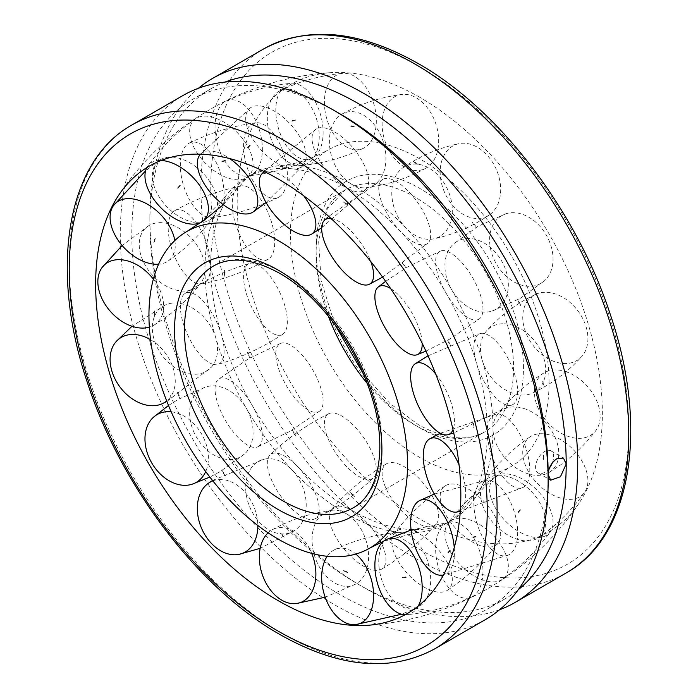 <?xml version="1.0" encoding="UTF-8"?>
<svg xmlns="http://www.w3.org/2000/svg" width="698" height="698" viewBox="0 0 698 698"><rect width="100%" height="100%" fill="white"/><g stroke="black" fill="none" stroke-linecap="round" stroke-linejoin="round"><path stroke-width="0.52" stroke-dasharray="3.49 2.62" d="M351.827 510.395A199.663 115.275 -120 0 0 451.667 520.28A199.663 115.275 -120 0 0 474.073 499.515A199.663 115.275 -120 0 0 493.015 428.877A199.663 115.275 -120 0 0 351.827 184.342A199.663 115.275 -120 0 0 281.189 165.426A199.663 115.275 -120 0 0 251.995 174.448A199.663 115.275 -120 0 0 210.648 265.851A199.663 115.275 -120 0 0 351.827 510.395M419.76 158.856A182.841 105.564 -120 0 0 328.112 149.939A182.841 105.564 -120 0 0 300.376 296.528A182.841 105.564 -120 0 0 419.76 457.434A182.841 105.564 -120 0 0 510.945 466.622A182.841 105.564 -120 0 0 549.047 382.792A182.841 105.564 -120 0 0 419.76 158.856M204.985 269.123A199.663 115.275 -120 0 0 346.173 513.658A199.663 115.275 -120 0 0 416.811 532.574A199.663 115.275 -120 0 0 446.005 523.552A199.663 115.275 -120 0 0 487.352 432.149A199.663 115.275 -120 0 0 346.173 187.605A199.663 115.275 -120 0 0 246.333 177.72A199.663 115.275 -120 0 0 223.927 198.485A199.663 115.275 -120 0 0 204.985 269.123M419.76 97.301A258.225 149.084 -120 0 0 330.974 72.644A258.225 149.084 -120 0 0 243.026 259.071A258.225 149.084 -120 0 0 419.76 518.989A258.225 149.084 -120 0 0 579.314 502.787A258.225 149.084 -120 0 0 602.357 413.565A258.225 149.084 -120 0 0 419.76 97.301M499.55 609.755A302.548 174.674 60 0 1 363.789 587.48A302.548 174.674 60 0 1 149.861 216.947A302.548 174.674 60 0 1 198.45 88.245M182.937 95.53A302.548 174.674 -120 0 0 120.274 234.031A302.548 174.674 -120 0 0 252.336 538.498A302.548 174.674 -120 0 0 485.476 619.554M339.97 113.844A294.399 169.972 -120 0 0 192.77 99.256A294.399 169.972 -120 0 0 131.791 234.031A294.399 169.972 -120 0 0 260.302 530.297A294.399 169.972 -120 0 0 487.16 609.171A294.399 169.972 -120 0 0 548.139 474.404M149.861 216.947L149.861 223.596A294.399 169.972 -120 0 0 358.03 584.156A294.399 169.972 -120 0 0 505.23 598.744A294.399 169.972 -120 0 0 518.195 589.801M552.336 462.896A12.773 7.373 120 0 0 553.654 456.719A12.773 7.373 120 0 0 551.001 450.873A12.773 7.373 120 0 0 541.159 454.293A12.773 7.373 120 0 0 535.584 467.154A12.773 7.373 120 0 0 538.228 473A12.773 7.373 120 0 0 549.535 467.852M225.061 82.067A294.399 169.972 -120 0 0 210.84 88.829A294.399 169.972 -120 0 0 149.861 223.596M544.737 292.279A39.132 28.304 -126.7 0 0 535.497 294.408A39.132 28.304 -126.7 0 0 526.615 334.525A39.132 28.304 -126.7 0 0 565.921 363.545A39.132 28.304 -126.7 0 0 581.774 356.486A39.132 28.304 -126.7 0 0 586.145 327.022A39.132 28.304 -126.7 0 0 544.737 292.279M502.499 323.759A39.132 28.304 -126.7 0 0 486.646 330.817A39.132 28.304 -126.7 0 0 486.925 371.039A39.132 28.304 -126.7 0 0 523.683 395.033A39.132 28.304 -126.7 0 0 532.923 392.904A39.132 28.304 -126.7 0 0 543.908 358.51A39.132 28.304 -126.7 0 0 502.499 323.759M501.757 215.621A39.132 28.819 -120 0 0 496.365 263.923A39.132 28.819 -120 0 0 540.889 283.405A39.132 28.819 -120 0 0 544.44 280.832A39.132 28.819 -120 0 0 546.281 235.104A39.132 28.819 -120 0 0 505.753 213.824A39.132 28.819 -120 0 0 501.757 215.621M457.05 241.421A39.132 28.819 -120 0 0 453.499 243.995A39.132 28.819 -120 0 0 451.667 289.722A39.132 28.819 -120 0 0 492.186 311.003A39.132 28.819 -120 0 0 496.191 309.205A39.132 28.819 -120 0 0 501.583 260.904A39.132 28.819 -120 0 0 457.05 241.421M444.862 153.874A39.132 28.304 -113.3 0 0 450.341 202.42A39.132 28.304 -113.3 0 0 489.525 214.792A39.132 28.304 -113.3 0 0 495.99 207.847A39.132 28.304 -113.3 0 0 486.611 154.616A39.132 28.304 -113.3 0 0 458.9 143.666A39.132 28.304 -113.3 0 0 444.862 153.874M396.473 174.709A39.132 28.304 -113.3 0 0 398.872 218.526A39.132 28.304 -113.3 0 0 433.563 238.882A39.132 28.304 -113.3 0 0 447.61 228.682A39.132 28.304 -113.3 0 0 438.222 175.442A39.132 28.304 -113.3 0 0 402.938 167.764A39.132 28.304 -113.3 0 0 396.473 174.709M382.722 116.435A39.132 26.847 -108.2 0 0 394.422 158.272A39.132 26.847 -108.2 0 0 425.85 168.174A39.132 26.847 -108.2 0 0 438.065 148.386A39.132 26.847 -108.2 0 0 416.226 97.807A39.132 26.847 -108.2 0 0 401.629 94.457A39.132 26.847 -108.2 0 0 382.722 116.435M329.988 133.763A39.132 26.847 -108.2 0 0 366.424 187.692A39.132 26.847 -108.2 0 0 385.331 165.714A39.132 26.847 -108.2 0 0 363.492 115.135A39.132 26.847 -108.2 0 0 342.203 113.975A39.132 26.847 -108.2 0 0 329.988 133.763M324.797 109.01A39.132 24.666 -105.5 0 0 363.422 148.273A39.132 24.666 -105.5 0 0 375.925 114.071A39.132 24.666 -105.5 0 0 345.842 73.342A39.132 24.666 -105.5 0 0 342.666 73.325A39.132 24.666 -105.5 0 0 324.797 109.01M267.709 124.82A39.132 24.666 -105.5 0 0 300.978 165.566A39.132 24.666 -105.5 0 0 318.846 129.889A39.132 24.666 -105.5 0 0 288.754 89.152A39.132 24.666 -105.5 0 0 280.212 90.627A39.132 24.666 -105.5 0 0 267.709 124.82M279.898 132.725A39.132 22.092 -105.2 0 0 311.718 158.463A39.132 22.092 -105.2 0 0 319.038 110.127A39.132 22.092 -105.2 0 0 291.267 83.28A39.132 22.092 -105.2 0 0 286.171 84.929A39.132 22.092 -105.2 0 0 279.898 132.725M219.128 149.25A39.132 22.092 -105.2 0 0 246.9 176.097A39.132 22.092 -105.2 0 0 258.269 126.652A39.132 22.092 -105.2 0 0 226.449 100.913A39.132 22.092 -105.2 0 0 225.402 101.454A39.132 22.092 -105.2 0 0 219.128 149.25M254.875 183.967A39.132 19.509 -107 0 0 278.38 197.403A39.132 19.509 -107 0 0 276.05 137.148A39.132 19.509 -107 0 0 255.529 122.804A39.132 19.509 -107 0 0 246.298 130.805A39.132 19.509 -107 0 0 254.875 183.967M191.636 203.327A39.132 19.509 -107 0 0 212.157 217.68A39.132 19.509 -107 0 0 224.119 195.231A39.132 19.509 -107 0 0 212.82 156.518A39.132 19.509 -107 0 0 189.315 143.081A39.132 19.509 -107 0 0 183.068 150.175A39.132 19.509 -107 0 0 191.636 203.327M224.355 202.638L223.918 202.595M253.522 254.936A39.132 17.328 -110.4 0 0 268.268 259.15A39.132 17.328 -110.4 0 0 273.197 228.604A39.132 17.328 -110.4 0 0 253.522 191.034A39.132 17.328 -110.4 0 0 241.002 185.982A39.132 17.328 -110.4 0 0 232.294 203.999A39.132 17.328 -110.4 0 0 253.522 254.936M189.42 278.825A39.132 17.328 -110.4 0 0 201.94 283.868A39.132 17.328 -110.4 0 0 209.601 255.006A39.132 17.328 -110.4 0 0 189.42 214.914A39.132 17.328 -110.4 0 0 174.674 210.7A39.132 17.328 -110.4 0 0 168.201 227.888A39.132 17.328 -110.4 0 0 189.42 278.825M223.918 270.536L224.355 270.545M276.05 334.831A39.132 15.871 -114.9 0 0 282.821 334.202A39.132 15.871 -114.9 0 0 282.062 297.653A39.132 15.871 -114.9 0 0 254.875 263.565A39.132 15.871 -114.9 0 0 249.875 263.364A39.132 15.871 -114.9 0 0 246.298 293.361A39.132 15.871 -114.9 0 0 276.05 334.831M212.82 364.243A39.132 15.871 -114.9 0 0 217.811 364.435A39.132 15.871 -114.9 0 0 219.678 329.29A39.132 15.871 -114.9 0 0 191.636 292.968A39.132 15.871 -114.9 0 0 184.874 293.596A39.132 15.871 -114.9 0 0 183.068 322.764A39.132 15.871 -114.9 0 0 212.82 364.243M319.038 411.488A39.132 15.356 -120 0 0 319.789 410.974A39.132 15.356 -120 0 0 312.765 369.923A39.132 15.356 -120 0 0 280.727 343.311A39.132 15.356 -120 0 0 279.898 343.704A39.132 15.356 -120 0 0 286.171 385.279A39.132 15.356 -120 0 0 319.038 411.488M258.269 446.58A39.132 15.356 -120 0 0 251.995 405.006A39.132 15.356 -120 0 0 219.128 378.796A39.132 15.356 -120 0 0 218.378 379.311A39.132 15.356 -120 0 0 225.402 420.362A39.132 15.356 -120 0 0 257.44 446.973A39.132 15.356 -120 0 0 258.269 446.58M295.455 435.5L291.546 430.23L291.912 429.977M375.925 473.235A39.132 15.871 -125.1 0 0 360.002 432.647A39.132 15.871 -125.1 0 0 328.723 413.713A39.132 15.871 -125.1 0 0 324.797 419.262A39.132 15.871 -125.1 0 0 345.842 465.767A39.132 15.871 -125.1 0 0 373.596 477.659A39.132 15.871 -125.1 0 0 375.925 473.235M318.846 513.292A39.132 15.871 -125.1 0 0 301.414 470.853A39.132 15.871 -125.1 0 0 270.039 454.895A39.132 15.871 -125.1 0 0 267.709 459.319A39.132 15.871 -125.1 0 0 288.754 505.823A39.132 15.871 -125.1 0 0 314.911 518.841A39.132 15.871 -125.1 0 0 318.846 513.292M438.065 510.674A39.132 17.328 -129.6 0 0 415.362 474.849A39.132 17.328 -129.6 0 0 386.448 463.838A39.132 17.328 -129.6 0 0 382.722 478.723A39.132 17.328 -129.6 0 0 416.226 522.566A39.132 17.328 -129.6 0 0 436.18 524.041A39.132 17.328 -129.6 0 0 438.065 510.674M385.331 554.238A39.132 17.328 -129.6 0 0 360.7 516.729A39.132 17.328 -129.6 0 0 331.873 508.921A39.132 17.328 -129.6 0 0 329.988 522.287A39.132 17.328 -129.6 0 0 363.492 566.139A39.132 17.328 -129.6 0 0 381.605 569.123A39.132 17.328 -129.6 0 0 385.331 554.238M495.99 518.099A39.132 19.509 -133 0 0 444.975 485.965A39.132 19.509 -133 0 0 444.862 513.039A39.132 19.509 -133 0 0 486.611 547.04A39.132 19.509 -133 0 0 498.163 543.044A39.132 19.509 -133 0 0 495.99 518.099M447.61 563.181A39.132 19.509 -133 0 0 419.734 534.031A39.132 19.509 -133 0 0 394.309 533.167A39.132 19.509 -133 0 0 396.473 558.112A39.132 19.509 -133 0 0 438.222 592.122A39.132 19.509 -133 0 0 447.488 590.255A39.132 19.509 -133 0 0 447.61 563.181M540.889 494.385A39.132 22.092 -134.8 0 0 495.371 476.551A39.132 22.092 -134.8 0 0 501.757 516.982A39.132 22.092 -134.8 0 0 546.281 535.453A39.132 22.092 -134.8 0 0 550.251 531.859A39.132 22.092 -134.8 0 0 540.889 494.385M496.191 538.751A39.132 22.092 -134.8 0 0 447.688 523.875A39.132 22.092 -134.8 0 0 457.05 561.349A39.132 22.092 -134.8 0 0 501.583 579.811A39.132 22.092 -134.8 0 0 502.577 579.174A39.132 22.092 -134.8 0 0 496.191 538.751M565.921 443.143A39.132 24.666 -134.5 0 0 530.052 436.869A39.132 24.666 -134.5 0 0 544.737 489.961A39.132 24.666 -134.5 0 0 584.575 492.326A39.132 24.666 -134.5 0 0 586.145 489.568A39.132 24.666 -134.5 0 0 565.921 443.143M523.683 484.674A39.132 24.666 -134.5 0 0 483.845 482.301A39.132 24.666 -134.5 0 0 502.499 531.483A39.132 24.666 -134.5 0 0 538.367 537.757A39.132 24.666 -134.5 0 0 543.908 531.099A39.132 24.666 -134.5 0 0 523.683 484.674M567.265 372.174A39.132 26.847 -131.8 0 0 544.03 372.863A39.132 26.847 -131.8 0 0 536.893 405.023A39.132 26.847 -131.8 0 0 567.265 436.076A39.132 26.847 -131.8 0 0 595.76 430.692A39.132 26.847 -131.8 0 0 600.149 416.374A39.132 26.847 -131.8 0 0 567.265 372.174M525.899 409.176A39.132 26.847 -131.8 0 0 497.404 414.56A39.132 26.847 -131.8 0 0 525.899 473.087A39.132 26.847 -131.8 0 0 549.143 472.398A39.132 26.847 -131.8 0 0 558.775 453.386A39.132 26.847 -131.8 0 0 525.899 409.176M473.645 427.455L474.082 427.464M506.364 405.032A39.132 15.871 65.1 0 1 478.322 368.71A39.132 15.871 65.1 0 1 480.189 333.565A39.132 15.871 65.1 0 1 485.18 333.757A39.132 15.871 65.1 0 1 514.932 375.236A39.132 15.871 65.1 0 1 513.126 404.404A39.132 15.871 65.1 0 1 506.364 405.032M435.657 373.91A39.132 15.871 65.1 0 1 451.702 404.639A39.132 15.871 65.1 0 1 453.019 429.741M478.872 319.204A39.132 15.356 60 0 1 446.005 292.994A39.132 15.356 60 0 1 439.731 251.42A39.132 15.356 60 0 1 440.56 251.027A39.132 15.356 60 0 1 472.598 277.638A39.132 15.356 60 0 1 479.622 318.689A39.132 15.356 60 0 1 478.872 319.204M406.088 268.023L402.545 262.5M390.583 288.51A39.132 15.356 60 0 1 411.829 312.721A39.132 15.356 60 0 1 422.177 343.233M430.291 238.681A39.132 15.871 54.9 0 1 427.961 243.105A39.132 15.871 54.9 0 1 396.586 227.147A39.132 15.871 54.9 0 1 379.154 184.708A39.132 15.871 54.9 0 1 383.089 179.159A39.132 15.871 54.9 0 1 409.246 192.177A39.132 15.871 54.9 0 1 430.291 238.681M331.088 218.544A39.132 15.871 54.9 0 1 352.158 232.233A39.132 15.871 54.9 0 1 370.751 261.497M368.012 175.713A39.132 17.328 50.4 0 1 366.127 189.079A39.132 17.328 50.4 0 1 337.3 181.271A39.132 17.328 50.4 0 1 312.669 143.762A39.132 17.328 50.4 0 1 316.395 128.877A39.132 17.328 50.4 0 1 334.508 131.861A39.132 17.328 50.4 0 1 368.012 175.713M264.865 171.856A39.132 17.328 50.4 0 1 281.774 175.434A39.132 17.328 50.4 0 1 303.735 195.798M301.527 139.888A39.132 19.509 47 0 1 303.691 164.833A39.132 19.509 47 0 1 278.266 163.969A39.132 19.509 47 0 1 250.39 134.819A39.132 19.509 47 0 1 250.512 107.745A39.132 19.509 47 0 1 259.778 105.878A39.132 19.509 47 0 1 301.527 139.888M200.492 154.197A39.132 19.509 47 0 1 211.389 150.96A39.132 19.509 47 0 1 229.659 158.568M240.95 136.651A39.132 22.092 45.2 0 1 250.312 174.125A39.132 22.092 45.2 0 1 201.809 159.249A39.132 22.092 45.2 0 1 195.423 118.826A39.132 22.092 45.2 0 1 196.417 118.189A39.132 22.092 45.2 0 1 240.95 136.651M146.85 167.581A39.132 22.092 45.2 0 1 147.749 166.141A39.132 22.092 45.2 0 1 151.719 162.547A39.132 22.092 45.2 0 1 161.09 160.488M174.823 240.557A39.132 24.666 45.5 0 1 167.948 261.131A39.132 24.666 45.5 0 1 158.594 264.21M195.501 166.517A39.132 24.666 45.5 0 1 214.155 215.699A39.132 24.666 45.5 0 1 174.317 213.326A39.132 24.666 45.5 0 1 154.092 166.901A39.132 24.666 45.5 0 1 159.633 160.243A39.132 24.666 45.5 0 1 195.501 166.517M153.359 279.121A39.132 26.847 48.2 0 1 153.97 325.137A39.132 26.847 48.2 0 1 149.346 327.153M172.101 224.913A39.132 26.847 48.2 0 1 200.596 283.44A39.132 26.847 48.2 0 1 172.101 288.824A39.132 26.847 48.2 0 1 139.225 244.614A39.132 26.847 48.2 0 1 148.857 225.602A39.132 26.847 48.2 0 1 172.101 224.913M150.576 339.717A39.132 28.304 53.3 0 1 166.709 400.966M174.317 302.967A39.132 28.304 53.3 0 1 211.075 326.961A39.132 28.304 53.3 0 1 211.354 367.183A39.132 28.304 53.3 0 1 195.501 374.241A39.132 28.304 53.3 0 1 154.092 339.49A39.132 28.304 53.3 0 1 165.077 305.096A39.132 28.304 53.3 0 1 174.317 302.967M171.211 411.811A39.132 28.819 60 0 1 201.635 434.077A39.132 28.819 60 0 1 205.709 471.569M201.809 388.795A39.132 28.819 60 0 1 205.814 386.997A39.132 28.819 60 0 1 246.333 408.278A39.132 28.819 60 0 1 244.501 454.005A39.132 28.819 60 0 1 240.95 456.579A39.132 28.819 60 0 1 196.417 437.096A39.132 28.819 60 0 1 201.809 388.795M212.846 480.887A39.132 28.304 66.7 0 1 257.824 525.489M250.39 469.318A39.132 28.304 66.7 0 1 264.437 459.118A39.132 28.304 66.7 0 1 299.128 479.474A39.132 28.304 66.7 0 1 301.527 523.291A39.132 28.304 66.7 0 1 295.062 530.236A39.132 28.304 66.7 0 1 259.778 522.558A39.132 28.304 66.7 0 1 250.39 469.318M268.093 532.827A39.132 26.847 71.8 0 1 272.15 529.826A39.132 26.847 71.8 0 1 311.701 553.374M312.669 532.286A39.132 26.847 71.8 0 1 331.576 510.308A39.132 26.847 71.8 0 1 368.012 564.237A39.132 26.847 71.8 0 1 355.797 584.025A39.132 26.847 71.8 0 1 334.508 582.865A39.132 26.847 71.8 0 1 312.669 532.286M327.222 556.297A39.132 24.666 74.5 0 1 334.578 549.727A39.132 24.666 74.5 0 1 355.823 554.064M379.154 568.111A39.132 24.666 74.5 0 1 397.022 532.434A39.132 24.666 74.5 0 1 430.291 573.18A39.132 24.666 74.5 0 1 417.788 607.373A39.132 24.666 74.5 0 1 409.246 608.848A39.132 24.666 74.5 0 1 379.154 568.111M439.731 571.348A39.132 22.092 74.8 0 1 451.1 521.903A39.132 22.092 74.8 0 1 478.872 548.75A39.132 22.092 74.8 0 1 472.598 596.546A39.132 22.092 74.8 0 1 471.551 597.087A39.132 22.092 74.8 0 1 439.731 571.348M418.303 605.986A39.132 22.092 74.8 0 1 411.829 613.071A39.132 22.092 74.8 0 1 406.733 614.72A39.132 22.092 74.8 0 1 405.032 614.772M485.18 541.482A39.132 19.509 73 0 1 473.881 502.769A39.132 19.509 73 0 1 485.843 480.32A39.132 19.509 73 0 1 506.364 494.673A39.132 19.509 73 0 1 514.932 547.825A39.132 19.509 73 0 1 508.685 554.919A39.132 19.509 73 0 1 485.18 541.482M474.082 495.406L473.645 495.362M454.25 547.564A39.132 19.509 73 0 1 451.702 567.195A39.132 19.509 73 0 1 443.457 575.012M508.58 483.086A39.132 17.328 69.6 0 1 488.399 442.994A39.132 17.328 69.6 0 1 496.06 414.132A39.132 17.328 69.6 0 1 508.58 419.175A39.132 17.328 69.6 0 1 529.799 470.112A39.132 17.328 69.6 0 1 523.326 487.3A39.132 17.328 69.6 0 1 508.58 483.086M459.04 464.798A39.132 17.328 69.6 0 1 465.706 494.001A39.132 17.328 69.6 0 1 460.34 510.43M367.131 383.298A139.635 80.619 -120 0 0 414.821 425.012A139.635 80.619 -120 0 0 484.639 431.922A139.635 80.619 -120 0 0 513.562 368.003A139.635 80.619 -120 0 0 414.821 196.984A139.635 80.619 -120 0 0 345.004 190.065A139.635 80.619 -120 0 0 316.089 253.993A139.635 80.619 -120 0 0 328.365 316.15M523.439 368.003A146.615 84.65 -120 0 0 419.76 188.434A146.615 84.65 -120 0 0 316.089 248.287A146.615 84.65 -120 0 0 419.76 427.857A146.615 84.65 -120 0 0 523.439 368.003M363.248 373.674L389.676 403.243L418.32 424.663C445.176 439.391 467.285 441.808 484.639 431.922L352.996 507.935A139.635 80.619 -120 0 0 381.911 444.007A139.635 80.619 -120 0 0 283.179 272.988A139.635 80.619 -120 0 0 213.361 266.078L345.004 190.065L327.196 209.121L318.593 240.444L321.08 280.544L334.752 324.326M131.905 124.994A302.548 174.674 -120 0 0 69.242 263.495A302.548 174.674 -120 0 0 283.179 634.028A302.548 174.674 -120 0 0 434.444 649.018M263.556 48.982A302.548 174.674 -120 0 0 200.893 187.483A302.548 174.674 -120 0 0 414.821 558.025A302.548 174.674 -120 0 0 566.095 573.006M419.76 549.474A295.559 170.644 -120 0 0 628.758 428.808A295.559 170.644 -120 0 0 419.76 66.816A295.559 170.644 -120 0 0 210.77 187.483A295.559 170.644 -120 0 0 419.76 549.474M474.073 499.515C482.109 487.666 494.245 476.795 510.474 466.901L510.945 466.622M281.189 165.426C295.463 164.388 310.95 159.319 327.632 150.21L328.112 149.939M223.927 198.485L199.907 222.924M251.995 174.448L246.333 177.72M451.667 520.28L446.005 523.552M416.811 532.574L383.638 541.151M330.974 72.644A276.94 276.94 0 0 0 118.686 195.213M358.03 584.156L363.789 587.48M505.23 598.744L487.16 609.171M538.228 473L550.687 480.198M551.001 450.873L563.461 458.062M210.84 88.829L192.77 99.256M367.026 625.356A276.94 276.94 0 0 0 579.314 502.787M544.178 387.076L543.262 381.239M535.497 294.408C516.773 303.281 500.492 315.417 486.646 330.817M520.734 305.419L518.125 299.416M532.923 392.904C551.638 384.031 567.928 371.886 581.774 356.486M505.753 213.824L478.086 226.239L453.499 243.995M492.186 311.003L519.862 298.587L544.44 280.832M476.498 227.321L472.607 222.06M489.525 214.792C472.485 226.562 453.831 234.589 433.563 238.882M418.215 164.649L413.609 160.933M402.938 167.764C419.987 155.994 438.641 147.959 458.9 143.666M425.85 168.174C407.274 178.444 387.469 184.953 366.424 187.692M354.715 126.931L350.099 125.326M342.203 113.975C360.779 103.697 380.584 97.197 401.629 94.457M363.422 148.273C343.634 157.748 322.816 163.515 300.978 165.566M295.629 119.934L291.712 120.693M280.212 90.627C300 81.142 320.818 75.375 342.666 73.325M311.718 158.463C291.101 167.965 269.489 173.837 246.9 176.097M250.373 145.184L247.807 148.142M226.449 100.913C247.066 91.412 268.678 85.54 291.267 83.28M278.38 197.403C257.379 207.681 235.313 214.443 212.157 217.68M225.341 197.822L224.433 202.533M189.315 143.081C210.307 132.794 232.382 126.033 255.529 122.804M268.268 259.15C247.432 270.807 225.323 279.043 201.94 283.868M224.433 270.431L225.341 276.199M174.674 210.7C195.51 199.052 217.619 190.807 241.002 185.982M282.821 334.202C262.675 347.56 241.011 357.638 217.811 364.435M247.851 351.94L250.425 357.882M184.874 293.596C205.011 280.247 226.684 270.17 249.875 263.364M319.789 410.974L289.975 431.32L257.44 446.973M280.727 343.311L248.191 358.964L218.378 379.311M292.026 429.933L295.873 435.133M328.723 413.713C307.085 424.48 287.524 438.204 270.039 454.895M350.221 492.5L354.767 496.165M314.911 518.841C336.549 508.074 356.12 494.35 373.596 477.659M386.448 463.838C365.935 476.062 347.744 491.087 331.873 508.921M413.556 530.114L418.093 531.684M381.605 569.123C402.118 556.899 420.309 541.875 436.18 524.041M444.975 485.965C425.579 499 408.688 514.74 394.309 533.167M472.354 537.067L476.193 536.317M447.488 590.255C466.892 577.211 483.784 561.48 498.163 543.044M495.371 476.551C476.83 489.664 460.942 505.439 447.688 523.875M518.073 512.768L520.691 509.749M502.577 579.174C521.109 566.069 537.006 550.294 550.251 531.859M530.052 436.869C511.948 449.268 496.548 464.414 483.845 482.301M543.262 459.877L544.178 455.087M538.367 537.757C556.472 525.358 571.871 510.212 584.575 492.326M544.03 372.863C525.838 383.804 510.299 397.703 497.404 414.56M549.143 472.398C567.326 461.448 582.865 447.549 595.76 430.692M413.286 161.386L417.84 165.06M543.62 455.017L542.712 459.738M520.246 509.418L517.68 512.367M476.341 536.858L472.415 537.626M417.954 532.234L413.338 530.62M354.444 496.627L349.838 492.901M249.928 358.144L247.319 352.124M224.791 276.321L223.875 270.475M223.875 202.472L224.8 197.674M247.362 147.802L249.98 144.791M291.86 121.234L295.699 120.492M349.951 125.867L354.497 127.446M472.171 222.418L476.036 227.627M517.628 299.669L520.211 305.619M542.712 381.352L543.62 387.137M472.659 421.801L473.567 427.569M428.057 355.823L480.189 333.565M447.575 340.118L450.149 346.06M513.126 404.404L453.726 432.917M425.911 351.111L449.809 339.036L479.622 318.689M385.628 281.338L408.025 266.68L440.56 251.027M402.127 262.867L405.974 268.067M382.617 277.123L427.961 243.105M343.233 201.835L347.779 205.5M383.089 179.159L328.688 216.345M321.691 227.775L366.127 189.079M279.907 166.316L284.444 167.886M316.395 128.877L264.071 171.464M266.069 202.568L303.691 164.833M221.807 161.683L225.646 160.933M250.512 107.745L200.431 154.188M223.29 204.732L250.312 174.125M177.309 188.251L179.927 185.232M195.423 118.826C176.891 131.931 160.994 147.706 147.749 166.141M167.948 261.131C186.052 248.732 201.452 233.586 214.155 215.699M153.822 242.913L154.738 238.123M159.633 160.243L145.577 170.862M153.97 325.137C172.162 314.196 187.701 300.297 200.596 283.44M154.738 316.761L153.822 310.924M148.857 225.602L122.141 245.53M166.892 401.446L211.354 367.183M179.875 398.584L177.266 392.581M165.077 305.096L131.974 326.271M168.515 405.468L178.138 399.413L205.814 386.997M244.501 454.005L219.914 471.761L209.854 477.074M225.393 475.94L221.502 470.679M212.532 480.486L264.437 459.118M284.391 537.067L279.785 533.351M295.062 530.236L260.171 548.314M272.15 529.826C290.726 519.556 310.531 513.047 331.576 510.308M347.901 572.674L343.285 571.069M355.797 584.025L325.181 597.2M334.578 549.727C354.366 540.252 375.184 534.485 397.022 532.434M406.288 577.307L402.371 578.066M417.788 607.373L401.559 614.24M411.087 530L451.1 521.903M450.193 549.858L447.627 552.816M471.551 597.087C450.934 606.588 429.322 612.46 406.733 614.72M434.348 494.027L485.843 480.32M473.567 495.467L472.659 500.178M508.685 554.919L443.422 575.065M440.333 433.266L496.06 414.132M523.326 487.3L460.279 511.32M343.503 570.554L348.049 572.133M402.301 577.508L406.14 576.766M448.02 553.209L450.638 550.199M473.2 500.326L474.125 495.528M280.16 532.94L284.714 536.614M221.964 470.365L225.829 475.582M177.789 392.381L180.372 398.331M154.38 310.863L155.288 316.648M155.288 238.262L154.38 242.983M180.32 185.633L177.754 188.582M225.585 160.374L221.659 161.142M284.662 167.38L280.046 165.766M348.162 205.099L343.556 201.373M450.681 345.876L448.072 339.856M474.125 427.525L473.209 421.679"/><path stroke-width="1.05" d="M278.24 539.144A182.841 105.564 -120 0 0 369.888 548.061A182.841 105.564 -120 0 0 407.527 464.493A182.841 105.564 -120 0 0 278.24 240.566A182.841 105.564 -120 0 0 187.055 231.378A182.841 105.564 -120 0 0 158.725 377.81A182.841 105.564 -120 0 0 278.24 539.144M278.24 179.011A258.225 149.084 -120 0 0 118.686 195.213A258.225 149.084 -120 0 0 278.24 600.699A258.225 149.084 -120 0 0 367.026 625.356A258.225 149.084 -120 0 0 460.828 495.275A258.225 149.084 -120 0 0 278.24 179.011M198.45 88.245A302.548 174.674 60 0 1 212.524 78.446A302.548 174.674 60 0 1 445.664 159.502A302.548 174.674 60 0 1 577.726 463.969A302.548 174.674 60 0 1 515.063 602.47A302.548 174.674 60 0 1 499.55 609.755M434.444 649.018L485.476 619.554A302.548 174.674 -120 0 0 548.139 481.053A302.548 174.674 -120 0 0 334.211 110.52A302.548 174.674 -120 0 0 182.937 95.53L131.905 124.994A302.548 174.674 -120 0 1 283.179 139.975A302.548 174.674 -120 0 1 497.107 510.517A302.548 174.674 -120 0 1 434.444 649.018C390.295 672.628 338.704 667.75 279.68 634.377C198.982 588.754 121.443 487.265 87.773 383.769C49.061 270.388 65.882 161.613 131.905 124.994M548.139 481.053L548.139 474.404C548.611 467.721 551.551 462.469 556.978 458.638L563.461 458.062L566.209 463.969L560.459 476.734L550.687 480.198L548.139 474.404A294.399 169.972 -120 0 0 339.97 113.844L334.211 110.52M518.195 589.801A294.399 169.972 -120 0 0 566.209 463.969A294.399 169.972 -120 0 0 446.502 177.275A294.399 169.972 -120 0 0 225.061 82.067M549.535 467.852A12.773 7.373 120 0 0 552.336 462.896M453.019 429.741A39.132 15.871 65.1 0 1 448.125 434.636A39.132 15.871 65.1 0 1 443.125 434.435A39.132 15.871 65.1 0 1 415.938 400.347A39.132 15.871 65.1 0 1 415.179 363.798A39.132 15.871 65.1 0 1 421.95 363.169A39.132 15.871 65.1 0 1 435.657 373.91M422.177 343.233A39.132 15.356 60 0 1 418.102 354.296A39.132 15.356 60 0 1 417.273 354.689A39.132 15.356 60 0 1 385.235 328.077A39.132 15.356 60 0 1 378.211 287.026A39.132 15.356 60 0 1 378.962 286.512A39.132 15.356 60 0 1 390.583 288.51M370.751 261.497A39.132 15.871 54.9 0 1 373.203 278.738A39.132 15.871 54.9 0 1 369.277 284.287A39.132 15.871 54.9 0 1 337.998 265.353A39.132 15.871 54.9 0 1 322.075 224.765A39.132 15.871 54.9 0 1 324.404 220.341A39.132 15.871 54.9 0 1 331.088 218.544M303.735 195.798A39.132 17.328 50.4 0 1 315.278 219.277A39.132 17.328 50.4 0 1 311.552 234.162A39.132 17.328 50.4 0 1 282.638 223.151A39.132 17.328 50.4 0 1 259.935 187.326A39.132 17.328 50.4 0 1 261.82 173.959A39.132 17.328 50.4 0 1 264.865 171.856M229.659 158.568A39.132 19.509 47 0 1 253.138 184.961A39.132 19.509 47 0 1 253.025 212.035A39.132 19.509 47 0 1 202.01 179.901A39.132 19.509 47 0 1 199.837 154.956A39.132 19.509 47 0 1 200.492 154.197M161.09 160.488A39.132 22.092 45.2 0 1 196.243 181.018A39.132 22.092 45.2 0 1 202.629 221.449A39.132 22.092 45.2 0 1 157.111 203.615A39.132 22.092 45.2 0 1 146.85 167.581M158.594 264.21A39.132 24.666 45.5 0 1 132.079 254.857A39.132 24.666 45.5 0 1 111.855 208.432A39.132 24.666 45.5 0 1 113.425 205.674A39.132 24.666 45.5 0 1 153.263 208.039A39.132 24.666 45.5 0 1 174.823 240.557M149.346 327.153A39.132 26.847 48.2 0 1 130.735 325.826A39.132 26.847 48.2 0 1 97.851 281.626A39.132 26.847 48.2 0 1 102.24 267.308A39.132 26.847 48.2 0 1 130.735 261.925A39.132 26.847 48.2 0 1 153.359 279.121M166.709 400.966A39.132 28.304 53.3 0 1 162.503 403.592A39.132 28.304 53.3 0 1 153.263 405.721A39.132 28.304 53.3 0 1 111.855 370.978A39.132 28.304 53.3 0 1 116.226 341.514A39.132 28.304 53.3 0 1 132.079 334.455A39.132 28.304 53.3 0 1 150.576 339.717M205.709 471.569A39.132 28.819 60 0 1 196.243 482.379A39.132 28.819 60 0 1 192.247 484.176A39.132 28.819 60 0 1 151.719 462.896A39.132 28.819 60 0 1 153.56 417.168A39.132 28.819 60 0 1 157.111 414.595A39.132 28.819 60 0 1 171.211 411.811M257.824 525.489A39.132 28.304 66.7 0 1 253.138 544.126A39.132 28.304 66.7 0 1 239.1 554.334A39.132 28.304 66.7 0 1 211.389 543.384A39.132 28.304 66.7 0 1 202.01 490.153A39.132 28.304 66.7 0 1 208.475 483.208A39.132 28.304 66.7 0 1 212.846 480.887M311.701 553.374A39.132 26.847 71.8 0 1 315.278 581.565A39.132 26.847 71.8 0 1 296.371 603.543A39.132 26.847 71.8 0 1 281.774 600.193A39.132 26.847 71.8 0 1 259.935 549.614A39.132 26.847 71.8 0 1 268.093 532.827M355.823 554.064A39.132 24.666 74.5 0 1 373.203 588.99A39.132 24.666 74.5 0 1 355.334 624.675A39.132 24.666 74.5 0 1 352.158 624.658A39.132 24.666 74.5 0 1 322.075 583.929A39.132 24.666 74.5 0 1 327.222 556.297M405.032 614.772A39.132 22.092 74.8 0 1 378.962 587.873A39.132 22.092 74.8 0 1 386.282 539.537A39.132 22.092 74.8 0 1 418.102 565.275A39.132 22.092 74.8 0 1 418.303 605.986M443.457 575.012A39.132 19.509 73 0 1 442.471 575.196A39.132 19.509 73 0 1 421.95 560.852A39.132 19.509 73 0 1 419.62 500.597A39.132 19.509 73 0 1 443.125 514.033A39.132 19.509 73 0 1 454.25 547.564M460.34 510.43A39.132 17.328 69.6 0 1 456.998 512.018A39.132 17.328 69.6 0 1 444.478 506.966A39.132 17.328 69.6 0 1 424.803 469.396A39.132 17.328 69.6 0 1 429.732 438.85A39.132 17.328 69.6 0 1 444.478 443.064A39.132 17.328 69.6 0 1 459.04 464.798M283.179 501.016A139.635 80.619 -120 0 0 352.996 507.935C379.058 494.332 388.385 446.615 370.856 393.934C355.352 344.28 317.677 294.687 279.68 273.337C252.824 258.609 230.715 256.192 213.361 266.078A139.635 80.619 -120 0 0 184.438 329.997A139.635 80.619 -120 0 0 283.179 501.016M328.365 316.15A139.635 80.619 -120 0 0 367.131 383.298M278.24 509.566A146.615 84.65 -120 0 0 381.911 449.713A146.615 84.65 -120 0 0 278.24 270.143A146.615 84.65 -120 0 0 174.561 329.997A146.615 84.65 -120 0 0 278.24 509.566M487.23 510.517A295.559 170.644 -120 0 0 278.24 148.526A295.559 170.644 -120 0 0 69.242 269.192A295.559 170.644 -120 0 0 278.24 631.184A295.559 170.644 -120 0 0 487.23 510.517M263.556 48.982C307.705 25.372 359.296 30.25 418.32 63.623C499.018 109.246 576.557 210.735 610.226 314.231C648.939 427.612 632.118 536.387 566.095 573.006A302.548 174.674 -120 0 0 628.758 434.505A302.548 174.674 -120 0 0 414.821 63.972A302.548 174.674 -120 0 0 263.556 48.982L212.524 78.446M369.888 548.061L383.638 541.151M187.055 231.378L199.907 222.924M363.248 373.674L334.752 324.326M566.095 573.006L515.063 602.47M415.179 363.798L428.057 355.823M453.726 432.917L448.125 434.636M417.273 354.689L425.911 351.111M378.211 287.026L385.628 281.338M369.277 284.287L382.617 277.123M328.688 216.345L324.404 220.341M311.552 234.162L321.691 227.775M264.071 171.464L261.82 173.959M253.025 212.035L266.069 202.568M200.431 154.188L199.837 154.956M202.629 221.449L223.29 204.732M145.577 170.862L113.425 205.674M122.141 245.53L102.24 267.308M162.503 403.592L166.892 401.446M131.974 326.271L116.226 341.514M168.515 405.468L153.56 417.168M192.247 484.176L209.854 477.074M208.475 483.208L212.532 480.486M260.171 548.314L239.1 554.334M325.181 597.2L296.371 603.543M401.559 614.24L355.334 624.675M386.282 539.537L411.087 530M419.62 500.597L434.348 494.027M443.422 575.065L442.471 575.196M429.732 438.85L440.333 433.266M460.279 511.32L456.998 512.018"/></g></svg>
